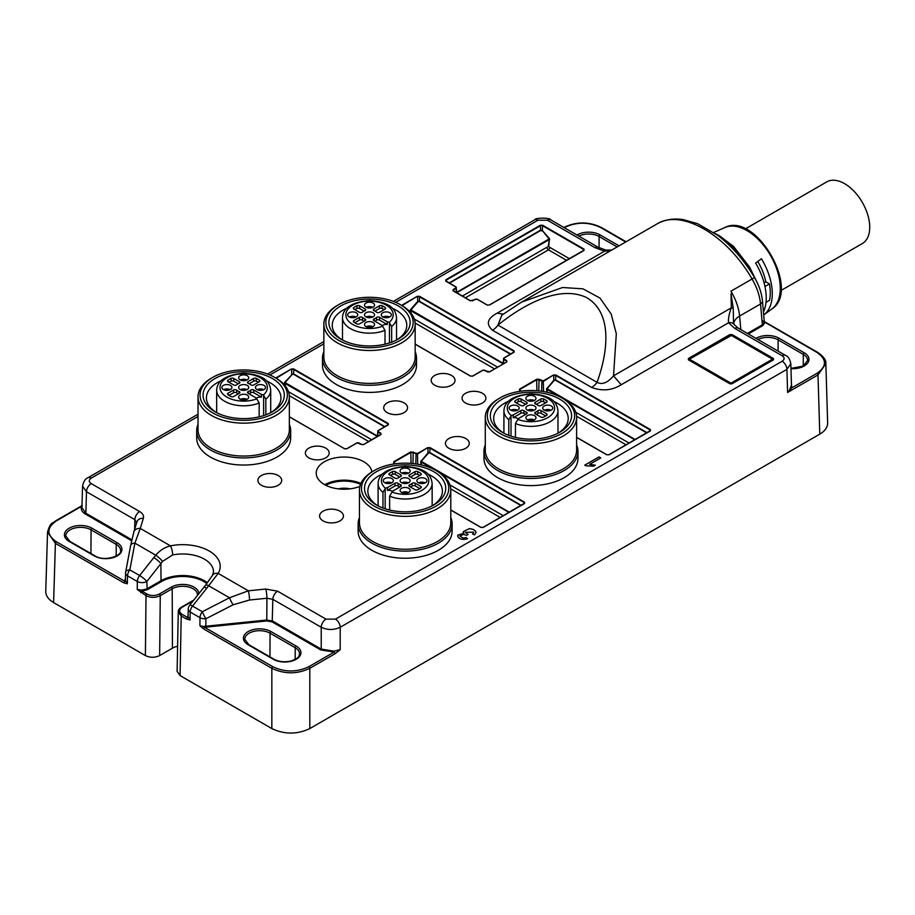 <?xml version="1.0" encoding="UTF-8"?>
<svg xmlns="http://www.w3.org/2000/svg" width="915" height="915" viewBox="0 0 915 915"><rect width="100%" height="100%" fill="white"/><g stroke="black" fill="none" stroke-linecap="round" stroke-linejoin="round"><path stroke-width="1.37" d="M367.224 317.413A3.866 2.23 180 0 1 371.799 317.413M366.206 317.013A5.033 2.905 180 0 1 372.817 317.013M365.954 312.758A5.033 2.905 0 0 0 364.479 314.817A5.033 2.905 0 0 0 369.511 317.722A5.033 2.905 0 0 0 374.544 314.817A5.033 2.905 0 0 0 371.433 312.129A5.033 2.905 0 0 0 365.954 312.758M353.922 320.536A2.013 1.167 0 0 0 353.327 321.348A2.013 1.167 0 0 0 353.773 322.08A20.141 11.632 0 0 0 356.942 323.91A2.013 1.167 0 0 0 359.618 323.819L365.142 320.639A2.013 1.167 0 0 0 365.726 319.815A2.013 1.167 0 0 0 364.833 318.843A8.395 4.85 180 0 1 362.534 317.516A2.013 1.167 0 0 0 359.446 317.345L353.922 320.536L353.922 322.183M353.773 307.566A2.013 1.167 0 0 0 353.327 308.286A2.013 1.167 0 0 0 353.922 309.11L359.446 312.301A2.013 1.167 0 0 0 362.534 312.118A8.395 4.85 0 0 1 364.833 310.791A2.013 1.167 0 0 0 365.726 309.83A2.013 1.167 0 0 0 365.142 309.007L359.618 305.816A2.013 1.167 0 0 0 356.942 305.736A20.141 11.632 180 0 0 353.773 307.566L353.773 309.007M382.081 305.736A2.013 1.167 0 0 0 379.405 305.816L373.88 309.007A2.013 1.167 0 0 0 373.297 309.83A2.013 1.167 0 0 0 374.189 310.791A8.395 4.85 0 0 1 376.477 312.118A2.013 1.167 0 0 0 379.576 312.301L385.101 309.11A2.013 1.167 0 0 0 385.695 308.286A2.013 1.167 0 0 0 385.249 307.566A20.141 11.632 180 0 0 382.081 305.736L382.081 308.469A2.013 1.167 0 0 0 379.405 308.549L374.944 311.123M365.954 303.071A5.033 2.905 0 0 0 364.479 305.13A5.033 2.905 0 0 0 369.511 308.035A5.033 2.905 0 0 0 374.544 305.13A5.033 2.905 0 0 0 371.433 302.442A5.033 2.905 0 0 0 365.954 303.071M382.733 312.758A5.033 2.905 0 0 0 381.258 314.817A5.033 2.905 0 0 0 386.302 317.722A5.033 2.905 0 0 0 391.334 314.817A5.033 2.905 0 0 0 388.223 312.129A5.033 2.905 0 0 0 382.733 312.758M365.954 322.457A5.033 2.905 0 0 0 364.479 324.516A5.033 2.905 0 0 0 369.511 327.421A5.033 2.905 0 0 0 374.544 324.516A5.033 2.905 0 0 0 371.433 321.828A5.033 2.905 0 0 0 365.954 322.457M349.164 312.758A5.033 2.905 0 0 0 347.689 314.817A5.033 2.905 0 0 0 352.721 317.722A5.033 2.905 0 0 0 357.754 314.817A5.033 2.905 0 0 0 354.654 312.129A5.033 2.905 0 0 0 349.164 312.758M385.009 344.177L385.009 330.349L382.596 326.209A4.701 2.711 180 0 1 381.566 325.077L373.88 320.639A2.013 1.167 0 0 1 373.297 319.815A2.013 1.167 0 0 1 374.189 318.843L374.189 320.81M391.654 342.164L391.654 326.506L389.23 322.377A4.701 2.711 180 0 0 387.262 321.783L379.576 317.345A2.013 1.167 0 0 0 376.477 317.516A8.395 4.85 180 0 1 374.189 318.843M379.576 317.345L379.576 320.078A2.013 1.167 0 0 0 376.477 320.25L376.477 317.516M374.944 321.245A8.395 4.85 0 0 0 376.477 320.25M349.416 317.013A5.033 2.905 180 0 1 356.026 317.013M350.434 317.413A3.866 2.23 180 0 1 355.009 317.413M366.206 326.701A5.033 2.905 180 0 1 372.817 326.701M367.224 327.101A3.866 2.23 180 0 1 371.799 327.101M382.996 317.013A5.033 2.905 180 0 1 389.607 317.013M384.014 317.413A3.866 2.23 180 0 1 388.589 317.413M366.206 307.326A5.033 2.905 180 0 1 372.817 307.326M367.224 307.715A3.866 2.23 180 0 1 371.799 307.715M384.231 309.613A20.141 11.632 0 0 0 382.081 308.469M364.079 311.123L359.618 308.549A2.013 1.167 0 0 0 356.942 308.469A20.141 11.632 0 0 0 354.791 309.613M362.534 317.516L362.534 320.25A8.395 4.85 0 0 0 364.079 321.245M362.534 320.25A2.013 1.167 0 0 0 359.446 320.078L359.446 317.345M354.791 322.766L359.446 320.078M379.576 320.078L387.262 324.516A4.701 2.711 0 0 0 382.07 325.786M387.262 321.783L387.262 324.516M392.192 308.161A37.263 21.514 180 0 1 406.775 325.237A37.263 21.514 180 0 1 396.996 339.762M342.027 339.762A37.263 21.514 180 0 1 332.237 325.237A37.263 21.514 180 0 1 346.831 308.161M369.511 299.045A40.626 23.458 180 0 1 407.038 313.525A40.626 23.458 180 0 1 398.242 339.076A40.626 23.458 180 0 1 340.78 339.076A40.626 23.458 180 0 1 331.973 313.525A40.626 23.458 180 0 1 369.511 299.045M369.511 297.295A43.645 25.197 180 0 1 400.37 304.672A43.645 25.197 180 0 1 400.37 340.311A43.645 25.197 180 0 1 338.642 340.311A43.645 25.197 180 0 1 338.642 304.672A43.645 25.197 180 0 1 369.511 297.295M400.37 304.672L401.799 305.496A45.659 26.363 180 0 1 415.17 324.139A45.659 26.363 180 0 1 369.511 350.502A45.659 26.363 180 0 1 323.853 324.139A45.659 26.363 180 0 1 337.223 305.496L338.642 304.672M415.17 324.139L415.17 357.033A45.659 26.363 180 0 1 369.511 383.396A45.659 26.363 180 0 1 323.853 357.033L323.853 324.139M415.17 351.692A47.008 27.141 180 0 1 416.519 358.131A47.008 27.141 180 0 1 369.511 385.272A47.008 27.141 180 0 1 322.503 358.131A47.008 27.141 180 0 1 323.853 351.692M416.519 358.131L416.519 365.257A47.008 27.141 180 0 1 387.503 390.339A47.008 27.141 180 0 1 336.274 384.449A47.008 27.141 180 0 1 322.503 365.257L322.503 358.131M585.852 465.827L584.719 465.163L599.016 456.905L600.789 457.935L589.637 464.363L595.288 465.186L593.595 466.158L585.852 465.827M476.052 532.427L474.588 534.875L472.586 533.983L473.684 532.153L465.438 532.336L468.114 534.577L466.387 535.355L463.505 534.337L459.868 536.156L463.287 538.123L466.101 537.528L467.554 538.729C463.287 540.067 460.051 539.427 457.866 536.819L457.717 535.149L463.894 533.273L463.082 531.752L469.246 528.653C473.089 528.95 475.365 530.185 476.052 532.37L476.052 532.427C475.365 530.243 473.089 529.007 469.246 528.71L463.082 531.787M387.194 412.619A11.918 6.885 -0 0 0 404.053 412.619A11.918 6.885 -0 0 0 404.053 402.886A11.918 6.885 -0 0 0 397.51 400.953A11.918 6.885 -0 0 0 393.736 400.953A11.918 6.885 -0 0 0 384.289 405.631A11.918 6.885 -0 0 0 387.194 412.619M434.682 385.204A11.918 6.885 -0 0 0 451.541 385.204A11.918 6.885 -0 0 0 451.541 375.47A11.918 6.885 -0 0 0 444.987 373.549A11.918 6.885 -0 0 0 441.224 373.549A11.918 6.885 -0 0 0 431.766 378.215A11.918 6.885 -0 0 0 434.682 385.204M465.541 403.023A11.918 6.885 -0 0 0 482.399 403.023A11.918 6.885 -0 0 0 482.399 393.29A11.918 6.885 -0 0 0 475.857 391.368A11.918 6.885 -0 0 0 472.083 391.368A11.918 6.885 -0 0 0 462.635 396.035A11.918 6.885 -0 0 0 465.541 403.023M448.922 448.259A11.918 6.885 -0 0 0 465.781 448.259A11.918 6.885 -0 0 0 465.781 438.525A11.918 6.885 -0 0 0 459.238 436.592A11.918 6.885 -0 0 0 455.464 436.592A11.918 6.885 -0 0 0 446.017 441.27A11.918 6.885 -0 0 0 448.922 448.259M308.847 457.855A11.918 6.885 -0 0 0 327.89 456.116A11.918 6.885 -0 0 0 319.163 446.188A11.918 6.885 -0 0 0 315.401 446.188A11.918 6.885 -0 0 0 305.942 450.866A11.918 6.885 -0 0 0 308.847 457.855M261.37 485.259A11.918 6.885 -0 0 0 280.413 483.532A11.918 6.885 -0 0 0 271.686 473.604A11.918 6.885 -0 0 0 267.912 473.604A11.918 6.885 -0 0 0 258.465 478.282A11.918 6.885 -0 0 0 261.37 485.259M323.098 520.898A11.918 6.885 -0 0 0 342.141 519.16A11.918 6.885 -0 0 0 333.403 509.243A11.918 6.885 -0 0 0 329.64 509.243A11.918 6.885 -0 0 0 320.181 513.91A11.918 6.885 -0 0 0 323.098 520.898M450.786 517.547A47.008 27.141 180 0 1 452.124 523.986L452.124 531.112A47.008 27.141 180 0 1 423.107 556.183A47.008 27.141 180 0 1 371.879 550.304A47.008 27.141 180 0 1 358.12 531.112L358.12 523.986A47.008 27.141 180 0 1 359.458 517.547M289.346 424.343A47.008 27.141 180 0 1 290.684 430.782L290.684 437.908A47.008 27.141 180 0 1 261.667 462.979A47.008 27.141 180 0 1 210.45 457.1A47.008 27.141 180 0 1 196.679 437.908L196.679 430.782A47.008 27.141 180 0 1 198.017 424.343M576.61 444.896A47.008 27.141 180 0 1 577.948 451.335L577.948 458.472A47.008 27.141 180 0 1 548.943 483.543A47.008 27.141 180 0 1 497.714 477.653A47.008 27.141 180 0 1 483.944 458.472L483.944 451.335A47.008 27.141 180 0 1 485.282 444.896M359.892 486.391A27.862 16.093 180 0 1 324.402 484.515A27.862 16.093 180 0 1 316.235 473.192A27.862 16.093 180 0 1 342.988 457.054A27.862 16.093 180 0 1 371.89 471.911M338.298 488.873A14.777 8.532 180 0 1 349.919 488.873M521.584 302.099L562.531 287.504L582.981 288.843L600.011 298.096L611.209 314.108L616.31 333.769L613.53 375.825L621.194 384.757C612.078 390.465 602.207 391.357 591.616 387.457A13.428 7.755 120 0 0 597.06 382.333L497.954 325.111A13.428 7.755 -60 0 1 492.499 330.235C485.751 324.116 487.306 318.42 497.177 313.159L503.25 314.108M610.717 250.641L604.529 251.179L594.796 247.576L547.433 220.229L537.928 220.229L395.715 302.339M734.162 324.573A6.714 5.135 147.3 0 0 728.546 322.778C728.123 318.935 729.049 313.948 731.325 307.817L613.53 375.825C607.64 382.825 602.162 384.998 597.06 382.333C607.823 352.412 613.061 313.353 586.767 297.661C559.706 284.611 523.563 304.455 497.954 325.111L501.843 315.149L521.344 302.247L656.89 223.992C664.656 219.623 673.394 218.159 683.093 219.589L697.459 223.615L717.589 235.258C731.874 246.112 744.181 260.203 754.486 277.519C759.05 285.32 761.715 293.189 762.492 301.126L764.3 321.771M782.153 355.752A6.714 3.877 120 0 1 785.516 355.409C788.101 356.358 789.874 359.126 790.835 363.701L786.9 369.363A6.714 3.877 -120 0 0 782.153 361.231C784.761 359.401 784.761 357.571 782.153 355.752L734.791 328.405L728.546 322.778L621.194 384.757M785.516 355.42L738.153 328.073A6.714 3.877 120 0 0 734.791 328.405M731.428 293.864A6.714 2.07 179.7 0 0 731.039 293.795L733.235 308.252L733.487 322.309M747.418 333.426L762.367 324.802L760.537 303.963C759.759 295.728 756.934 287.401 752.061 279.006L730.936 291.199C735.877 299.56 738.771 307.84 739.617 316.041A20.141 10.774 -5 0 0 733.739 323.533M186.454 619.009L188.067 616.824L190.023 619.97L186.454 619.009L181.216 615.989L178.276 611.815L177.11 671.37L180.061 675.579L271.835 728.569C284.496 734.562 297.158 734.562 309.819 728.569L819.783 434.145C825.021 431.011 827.652 427.271 827.64 422.913M45.75 591.353C45.75 595.699 48.369 599.451 53.608 602.585L145.394 655.575C150.14 657.816 154.887 657.816 159.645 655.575L172.455 648.175A14.434 8.338 180 0 1 177.602 646.264M733.235 308.252A6.714 1.327 -178.9 0 0 731.325 307.817L731.039 293.795M754.486 277.531L752.061 279.006C726.819 234.778 681.263 208.471 656.833 224.026L635.708 236.219M611.849 249.989L605.936 250.092A6.714 1.91 102.1 0 0 604.529 251.179L497.177 313.159M605.936 250.092L598.147 247.244A6.714 3.877 120 0 0 594.796 247.576M198.017 416.474L91.237 478.122A6.714 3.877 60 0 0 87.886 477.79C85.427 478.579 83.654 481.336 82.556 486.082L86.49 491.732L85.838 513.224L81.915 507.608L82.556 486.162M91.237 478.122C88.641 479.952 88.641 481.782 91.237 483.612L139.618 511.531C142.786 513.464 144.021 515.74 143.346 518.359L140.269 528.424L170.453 545.843C164.769 547.296 159.873 550.407 155.733 555.188L139.64 575.535L129.85 569.885L134.882 543.144L140.269 528.424A6.714 5.399 -163 0 0 133.853 531.947L136.918 521.882M127.345 583.793L125.401 580.648L123.777 582.821L127.345 583.793L127.528 575.844L137.319 581.494A6.714 3.774 0.4 0 0 146.812 581.54L147.235 589.775L161.509 581.54A29.932 17.282 180 0 1 203.828 581.54A29.932 17.282 180 0 1 206.779 583.518M125.664 572.435A6.714 3.843 1.3 0 0 125.561 573.042L125.389 580.453M125.561 573.122A6.714 3.843 1.3 0 0 127.528 575.844A6.714 3.877 120 0 1 129.85 569.885A6.714 3.134 -169.3 0 0 125.675 571.955A6.714 6.714 0 0 0 125.561 573.339M153.731 557.601A6.714 1.373 38.2 0 1 160.903 563.617L162.55 561.387A6.714 1.121 41.1 0 0 155.733 555.188L134.882 543.144A6.714 3.134 -169.3 0 0 130.708 545.214L133.853 531.947M162.55 561.387L172.638 554.947A6.714 1.784 78.8 0 0 170.453 545.843A37.549 21.674 180 0 1 209.215 551.013A37.549 21.674 180 0 1 218.17 573.396L248.342 590.815L229.493 597.769L208.643 585.726L218.17 573.396A6.714 5.181 -149.2 0 0 212.44 575.375M204.411 627.21L203.462 628.834L199.928 625.688L205.967 627.141L266.894 620.942L272.213 621.914L320.742 649.925L334.192 652.063L334.021 651.148L340.208 649.661L335.142 653.687L334.192 652.063L308.87 666.68C296.837 672.388 284.817 672.388 272.784 666.68L204.411 627.21M320.742 649.925L321.222 649.112L334.021 651.148M308.87 666.68A1.338 0.778 60 0 1 309.819 668.305C297.158 674.286 284.496 674.286 271.835 668.305L203.462 628.834M178.276 611.815L178.276 611.792C178.265 609.939 179.34 608.395 181.502 607.171A1.338 0.778 60 0 1 182.165 607.24L193.111 600.926M140.796 592.645L141.768 590.095L137.25 589.512L146.023 595.665C150.781 597.918 155.527 597.918 160.262 595.676L159.645 655.575M203.942 587.338A6.714 1.338 -141.4 0 1 206.756 588.219L192.527 606.062A6.714 3.877 120 0 0 190.194 612.032L199.985 617.682A6.714 3.774 0.4 0 0 205.898 618.757L233.085 604.804A6.714 0.812 62.8 0 1 229.493 597.769L202.306 611.723L192.527 606.062A6.714 1.338 -141.4 0 0 189.702 605.192A6.714 6.714 0 0 0 188.238 609.23A6.714 3.843 1.3 0 0 190.194 612.032L190.023 619.97M272.213 621.914L272.842 599.325L321.222 627.255C327.547 630.206 333.872 630.206 340.208 627.255L340.208 649.661M782.153 361.231L335.462 619.123L325.969 619.123L277.588 591.193L265.762 589.043L248.342 590.815A6.714 0.949 84.2 0 1 249.509 600.023L266.928 598.25L266.78 620.027L205.841 626.226L205.898 618.757A6.714 0.812 62.8 0 1 202.306 611.723A6.714 3.877 120 0 0 199.985 617.682L199.928 625.688M206.756 588.219L208.643 585.726A6.714 1.578 -144.4 0 0 205.612 585.131L212.406 575.443L213.504 571.886A30.836 17.797 180 0 0 172.638 554.947M80.726 506.807L82.327 505.835M131.611 540.731L85.37 514.036C81.778 511.828 80.543 509.232 81.675 506.269L56.353 520.887A1.338 0.778 -120 0 0 55.678 520.829C52.693 523.849 50.645 521.23 47.546 532.107L55.403 543.35L123.777 582.821M762.492 320.948L763.396 321.096M763.465 321.165L764.986 322.4L762.836 325.568L762.367 324.802L764.311 321.863M791.429 383.316L791.727 387.914L817.038 373.286C826.931 366.343 826.931 359.401 817.038 352.458A1.338 0.778 -60 0 1 817.713 352.389C823.603 356.495 826.314 360.258 825.856 363.678L817.987 374.921L787.598 392.466L789.405 390.453L791.464 385.204L790.835 363.667M791.075 387.274L791.727 387.914L789.405 390.453M817.038 352.458L764.322 321.908M773.438 359.858L732.126 383.705L729.747 383.705L688.446 359.858L688.446 358.497L729.758 334.638L732.137 334.638L773.438 358.486L773.438 359.858L732.126 383.705L773.198 359.995L773.198 358.897L773.186 359.892M773.587 359.446L773.198 359.995L773.198 358.897L731.897 335.05L729.758 334.638M284.668 385.169L284.634 382.333L292.022 374.601L284.977 382.653L285.251 385.867M388.017 424.915L388.029 423.931L293.543 369.374L291.645 369.374L291.679 374.281L293.578 373.88L292.022 374.601M521.264 505.343L429.844 452.559L427.957 452.959L429.718 452.879L520.921 505.538M394.96 463.836L393.725 463.127L393.725 461.755L410.824 451.896L417.469 453.531L427.682 447.641L430.05 447.641L524.535 502.186L524.295 503.696L524.295 502.598L429.81 448.053L427.911 448.053L427.957 452.959L420.648 461.732L508.992 512.423M647.088 432.692L555.679 379.919L553.781 380.32L555.542 380.24L646.745 432.898M519.812 390.511L519.8 389.516L520.795 391.197L519.56 390.488L519.56 389.115L536.648 379.245L539.026 379.245L543.293 380.892L553.506 374.99L555.874 374.99L650.359 429.547L650.13 431.045L650.13 429.959L555.645 375.402L553.747 375.402L553.781 380.32L546.484 389.092L634.816 439.772M410.503 312.518L410.469 309.682L417.503 301.641L419.402 301.241L510.822 354.013M401.559 305.358L417.229 296.323L419.608 296.323L514.093 350.868L513.853 352.378L513.853 351.28L419.367 296.735L417.469 296.723L417.846 301.961L410.812 310.013L411.075 313.227M548.703 246.535L546.69 247.37L548.108 250.058L550.235 247.61L548.703 246.535L549.446 238.632L542.401 230.58L549.103 238.952L456.734 292.285M583.747 250.504L583.747 249.52L583.747 250.619L583.747 249.52L542.446 225.673L542.401 230.58L540.502 230.18L449.093 282.952M290.684 430.782A47.008 27.141 180 0 1 243.687 457.923A47.008 27.141 180 0 1 196.679 430.782M274.546 377.323L275.975 378.147A45.659 26.363 180 0 1 289.346 396.79L289.346 429.684A45.659 26.363 180 0 1 243.687 456.047A45.659 26.363 180 0 1 198.017 429.684L198.017 396.79A45.659 26.363 180 0 1 211.399 378.147L212.818 377.323A43.645 25.197 180 0 1 243.687 369.946A43.645 25.197 180 0 1 274.546 377.323A43.645 25.197 180 0 1 274.546 412.962A43.645 25.197 180 0 1 212.818 412.962A43.645 25.197 180 0 1 212.818 377.323M289.346 396.79A45.659 26.363 180 0 1 243.687 423.153A45.659 26.363 180 0 1 198.017 396.79M243.687 371.684A40.626 23.458 180 0 1 281.214 386.164A40.626 23.458 180 0 1 272.407 411.727A40.626 23.458 180 0 1 214.956 411.727A40.626 23.458 180 0 1 206.15 386.164A40.626 23.458 180 0 1 243.687 371.684M266.356 380.812A37.263 21.514 180 0 1 280.951 397.888A37.263 21.514 180 0 1 271.172 412.413M216.192 412.413A37.263 21.514 180 0 1 206.413 397.888A37.263 21.514 180 0 1 221.007 380.812M261.438 394.422L253.752 389.984L253.752 392.718L261.438 397.156L261.438 394.422A4.701 2.711 180 0 1 263.406 395.017L265.83 399.157A27.027 15.601 0 0 0 270.714 390.202C269.696 382.264 265.487 374.956 243.733 373.183C226.199 374.784 217.175 380.468 216.661 390.202A27.027 15.601 0 0 0 231.198 404.053A27.027 15.601 0 0 0 259.174 402.989L256.772 398.849A4.701 2.711 180 0 1 255.743 397.716L248.056 393.278A2.013 1.167 0 0 1 247.462 392.455A2.013 1.167 0 0 1 248.354 391.494L248.354 393.45M261.438 397.156A4.701 2.711 0 0 0 256.234 398.425M253.752 389.984A2.013 1.167 0 0 0 250.653 390.167A8.395 4.85 180 0 1 248.354 391.494M249.12 393.896A8.395 4.85 0 0 0 250.653 392.901L250.653 390.167M253.752 392.718A2.013 1.167 0 0 0 250.653 392.901M228.098 393.175A2.013 1.167 0 0 0 227.503 393.999A2.013 1.167 0 0 0 227.938 394.72A20.141 11.632 0 0 0 231.106 396.55A2.013 1.167 0 0 0 233.794 396.469L239.307 393.278A2.013 1.167 0 0 0 239.902 392.455A2.013 1.167 0 0 0 239.009 391.494A8.395 4.85 180 0 1 236.711 390.167A2.013 1.167 0 0 0 233.611 389.984L228.098 393.175L228.098 394.834M227.938 380.205A2.013 1.167 0 0 0 227.503 380.937A2.013 1.167 0 0 0 228.098 381.749L233.611 384.941A2.013 1.167 0 0 0 236.711 384.769A8.395 4.85 0 0 1 239.009 383.442A2.013 1.167 0 0 0 239.902 382.47A2.013 1.167 0 0 0 239.307 381.658L233.794 378.467A2.013 1.167 0 0 0 231.106 378.375A20.141 11.632 180 0 0 227.938 380.205L227.938 381.658M256.257 378.375A2.013 1.167 0 0 0 253.569 378.467L248.056 381.658A2.013 1.167 0 0 0 247.462 382.47A2.013 1.167 0 0 0 248.354 383.442A8.395 4.85 0 0 1 250.653 384.769A2.013 1.167 0 0 0 253.752 384.941L259.277 381.749A2.013 1.167 0 0 0 259.86 380.937A2.013 1.167 0 0 0 259.425 380.205A20.141 11.632 180 0 0 256.257 378.375L256.257 381.109A2.013 1.167 0 0 0 253.569 381.2L249.12 383.774M240.119 375.722A5.033 2.905 0 0 0 238.643 377.769A5.033 2.905 0 0 0 243.687 380.686A5.033 2.905 0 0 0 248.72 377.769A5.033 2.905 0 0 0 245.609 375.093A5.033 2.905 0 0 0 240.119 375.722M240.119 385.409A5.033 2.905 0 0 0 238.643 387.468A5.033 2.905 0 0 0 243.687 390.373A5.033 2.905 0 0 0 248.72 387.468A5.033 2.905 0 0 0 245.609 384.78A5.033 2.905 0 0 0 240.119 385.409M256.909 385.409A5.033 2.905 0 0 0 255.434 387.468A5.033 2.905 0 0 0 260.466 390.373A5.033 2.905 0 0 0 265.51 387.468A5.033 2.905 0 0 0 262.399 384.78A5.033 2.905 0 0 0 256.909 385.409M240.119 395.097A5.033 2.905 0 0 0 238.643 397.156A5.033 2.905 0 0 0 243.687 400.061A5.033 2.905 0 0 0 248.72 397.156A5.033 2.905 0 0 0 245.609 394.468A5.033 2.905 0 0 0 240.119 395.097M223.329 385.409A5.033 2.905 0 0 0 221.865 387.468A5.033 2.905 0 0 0 226.897 390.373A5.033 2.905 0 0 0 231.93 387.468A5.033 2.905 0 0 0 228.819 384.78A5.033 2.905 0 0 0 223.329 385.409M223.592 389.664A5.033 2.905 180 0 1 230.203 389.664M224.61 390.053A3.866 2.23 180 0 1 229.185 390.053M240.37 399.352A5.033 2.905 180 0 1 246.993 399.352M241.4 399.752A3.866 2.23 180 0 1 245.975 399.752M257.161 389.664A5.033 2.905 180 0 1 263.772 389.664M258.179 390.053A3.866 2.23 180 0 1 262.754 390.053M240.37 389.664A5.033 2.905 180 0 1 246.993 389.664M241.4 390.053A3.866 2.23 180 0 1 245.975 390.053M240.37 379.965A5.033 2.905 180 0 1 246.993 379.965M241.4 380.365A3.866 2.23 180 0 1 245.975 380.365M258.407 382.253A20.141 11.632 0 0 0 256.257 381.109M238.255 383.774L233.794 381.2A2.013 1.167 0 0 0 231.106 381.109A20.141 11.632 0 0 0 228.967 382.253M236.711 390.167L236.711 392.901A8.395 4.85 0 0 0 238.255 393.896M236.711 392.901A2.013 1.167 0 0 0 233.611 392.718L233.611 389.984M228.967 395.406L233.611 392.718M259.174 416.828L259.174 402.989M265.83 414.804L265.83 399.157M452.124 523.986A47.008 27.141 180 0 1 405.116 551.127A47.008 27.141 180 0 1 358.12 523.986M435.986 470.527L437.404 471.351A45.659 26.363 180 0 1 450.786 489.994L450.786 522.888A45.659 26.363 180 0 1 405.116 549.252A45.659 26.363 180 0 1 359.458 522.888L359.458 489.994A45.659 26.363 180 0 1 372.828 471.351L374.258 470.527A43.645 25.197 180 0 1 435.986 470.527A43.645 25.197 180 0 1 448.773 488.347A43.645 25.197 180 0 1 388.418 511.634A43.645 25.197 180 0 1 374.258 470.527M450.786 489.994A45.659 26.363 180 0 1 405.116 516.357A45.659 26.363 180 0 1 359.458 489.994M445.742 488.347A40.626 23.458 180 0 1 433.847 504.931A40.626 23.458 180 0 1 376.397 504.931A40.626 23.458 180 0 1 389.573 466.673A40.626 23.458 180 0 1 445.742 488.347M427.797 474.016A37.263 21.514 180 0 1 442.391 491.092A37.263 21.514 180 0 1 432.612 505.618M377.632 505.618A37.263 21.514 180 0 1 367.853 491.092A37.263 21.514 180 0 1 382.447 474.016M400.45 486.666L400.45 484.698A2.013 1.167 0 0 1 401.342 485.659A2.013 1.167 0 0 1 400.747 486.483L393.061 490.92A4.701 2.711 180 0 1 392.032 492.053L389.63 496.193A27.027 15.601 0 0 0 417.606 497.257A27.027 15.601 0 0 0 432.154 483.417C431.137 475.468 426.928 468.16 405.173 466.387C387.64 468 378.616 473.673 378.089 483.417A27.027 15.601 0 0 0 382.973 492.362L385.398 488.233A4.701 2.711 180 0 1 387.365 487.638L387.365 490.36L395.051 485.922L395.051 483.2L387.365 487.638M392.569 491.63A4.701 2.711 0 0 0 387.365 490.36M400.45 484.698A8.395 4.85 180 0 1 398.151 483.372L398.151 486.105A2.013 1.167 0 0 0 395.051 485.922M398.151 483.372A2.013 1.167 0 0 0 395.051 483.2M398.151 486.105A8.395 4.85 0 0 0 399.683 487.1M395.234 471.671A2.013 1.167 0 0 0 392.546 471.58A20.141 11.632 0 0 0 389.378 473.41A2.013 1.167 0 0 0 388.944 474.142A2.013 1.167 0 0 0 389.527 474.965L395.051 478.145A2.013 1.167 0 0 0 398.151 477.973A8.395 4.85 180 0 1 400.45 476.646A2.013 1.167 0 0 0 401.342 475.686A2.013 1.167 0 0 0 400.747 474.862L395.234 471.671L395.234 474.405L399.683 476.978M417.697 471.58A2.013 1.167 0 0 0 415.01 471.671L409.497 474.862A2.013 1.167 0 0 0 408.902 475.686A2.013 1.167 0 0 0 409.794 476.646A8.395 4.85 0 0 1 412.093 477.973A2.013 1.167 0 0 0 415.193 478.145L420.717 474.965A2.013 1.167 0 0 0 421.3 474.142A2.013 1.167 0 0 0 420.866 473.41A20.141 11.632 180 0 0 417.697 471.58L417.697 474.313A2.013 1.167 0 0 0 415.01 474.405L410.549 476.978M420.866 487.935A2.013 1.167 0 0 0 421.3 487.203A2.013 1.167 0 0 0 420.717 486.38L415.193 483.2A2.013 1.167 0 0 0 412.093 483.372A8.395 4.85 0 0 1 409.794 484.698A2.013 1.167 0 0 0 408.902 485.659A2.013 1.167 0 0 0 409.497 486.483L415.01 489.674A2.013 1.167 0 0 0 417.697 489.754A20.141 11.632 180 0 0 420.866 487.935M425.475 478.614A5.033 2.905 0 0 0 419.985 477.985A5.033 2.905 0 0 0 416.874 480.672A5.033 2.905 0 0 0 421.906 483.578A5.033 2.905 0 0 0 426.95 480.672A5.033 2.905 0 0 0 425.475 478.614M408.685 478.614A5.033 2.905 0 0 0 403.195 477.985A5.033 2.905 0 0 0 400.084 480.672A5.033 2.905 0 0 0 405.116 483.578A5.033 2.905 0 0 0 410.16 480.672A5.033 2.905 0 0 0 408.685 478.614M408.685 488.313A5.033 2.905 0 0 0 403.195 487.672A5.033 2.905 0 0 0 400.084 490.36A5.033 2.905 0 0 0 405.116 493.276A5.033 2.905 0 0 0 410.16 490.36A5.033 2.905 0 0 0 408.685 488.313M391.894 478.614A5.033 2.905 0 0 0 386.404 477.985A5.033 2.905 0 0 0 383.293 480.672A5.033 2.905 0 0 0 388.337 483.578A5.033 2.905 0 0 0 393.37 480.672A5.033 2.905 0 0 0 391.894 478.614M408.685 468.926A5.033 2.905 0 0 0 403.195 468.297A5.033 2.905 0 0 0 400.084 470.985A5.033 2.905 0 0 0 405.116 473.89A5.033 2.905 0 0 0 410.16 470.985A5.033 2.905 0 0 0 408.685 468.926M401.811 473.169A5.033 2.905 180 0 1 408.433 473.169M402.829 473.57A3.866 2.23 180 0 1 407.404 473.57M385.032 482.868A5.033 2.905 180 0 1 391.643 482.868M386.05 483.257A3.866 2.23 180 0 1 390.625 483.257M401.811 492.556A5.033 2.905 180 0 1 408.433 492.556M402.829 492.956A3.866 2.23 180 0 1 407.404 492.956M401.811 482.868A5.033 2.905 180 0 1 408.433 482.868M402.829 483.257A3.866 2.23 180 0 1 407.404 483.257M418.601 482.868A5.033 2.905 180 0 1 425.212 482.868M419.619 483.257A3.866 2.23 180 0 1 424.194 483.257M419.836 488.61L415.193 485.922A2.013 1.167 0 0 0 412.093 486.105A8.395 4.85 180 0 1 410.549 487.1M419.836 475.468A20.141 11.632 0 0 0 417.697 474.313M390.408 475.468A20.141 11.632 180 0 1 392.546 474.313L392.546 471.58M395.234 474.405A2.013 1.167 0 0 0 392.546 474.313M382.973 508.008L382.973 492.362M389.63 510.032L389.63 496.193M577.948 451.335A47.008 27.141 180 0 1 530.952 478.476A47.008 27.141 180 0 1 483.944 451.335M561.81 397.888L563.24 398.711A45.659 26.363 180 0 1 576.61 417.343L576.61 450.249A45.659 26.363 180 0 1 530.952 476.601A45.659 26.363 180 0 1 485.282 450.249L485.282 417.343A45.659 26.363 180 0 1 498.664 398.711L500.082 397.888A43.645 25.197 180 0 1 561.81 397.888A43.645 25.197 180 0 1 574.597 415.707A43.645 25.197 180 0 1 514.241 438.983A43.645 25.197 180 0 1 500.082 397.888M576.61 417.343A45.659 26.363 180 0 1 530.952 443.706A45.659 26.363 180 0 1 485.282 417.343M571.578 415.707A40.626 23.458 180 0 1 559.671 432.292A40.626 23.458 180 0 1 502.221 432.292A40.626 23.458 180 0 1 515.408 394.033A40.626 23.458 180 0 1 571.578 415.707M553.632 401.365A37.263 21.514 180 0 1 568.215 418.441A37.263 21.514 180 0 1 558.436 432.967M503.456 432.967A37.263 21.514 180 0 1 493.677 418.441A37.263 21.514 180 0 1 508.271 401.365M508.809 435.368L508.809 419.71L511.222 415.582A4.701 2.711 180 0 1 513.189 414.987L513.189 417.72L520.875 413.283L520.875 410.549L513.189 414.987M526.274 414.015L526.274 412.047A2.013 1.167 0 0 1 527.166 413.02A2.013 1.167 0 0 1 526.582 413.843L518.897 418.281A4.701 2.711 180 0 1 517.856 419.413L515.454 423.553A27.027 15.601 0 0 0 543.43 424.606A27.027 15.601 0 0 0 557.978 410.766C556.961 402.829 552.763 395.509 530.997 393.747C513.475 395.349 504.44 401.022 503.925 410.766A27.027 15.601 0 0 0 508.809 419.71M518.393 418.99A4.701 2.711 0 0 0 513.189 417.72M526.274 412.047A8.395 4.85 180 0 1 523.975 410.721L523.975 413.454A2.013 1.167 0 0 0 520.875 413.283M523.975 410.721A2.013 1.167 0 0 0 520.875 410.549M523.975 413.454A8.395 4.85 0 0 0 525.519 414.449M521.058 399.02A2.013 1.167 0 0 0 518.37 398.94A20.141 11.632 0 0 0 515.214 400.77A2.013 1.167 0 0 0 514.768 401.491A2.013 1.167 0 0 0 515.362 402.314L520.875 405.505A2.013 1.167 0 0 0 523.975 405.322A8.395 4.85 180 0 1 526.274 403.995A2.013 1.167 0 0 0 527.166 403.035A2.013 1.167 0 0 0 526.582 402.211L521.058 399.02L521.058 401.754L525.519 404.327M543.521 398.94A2.013 1.167 0 0 0 540.845 399.02L535.321 402.211A2.013 1.167 0 0 0 534.726 403.035A2.013 1.167 0 0 0 535.618 403.995A8.395 4.85 0 0 1 537.917 405.322A2.013 1.167 0 0 0 541.017 405.505L546.541 402.314A2.013 1.167 0 0 0 547.124 401.491A2.013 1.167 0 0 0 546.69 400.77A20.141 11.632 180 0 0 543.521 398.94L543.521 401.674A2.013 1.167 0 0 0 540.845 401.754L536.384 404.327M546.69 415.284A2.013 1.167 0 0 0 547.124 414.564A2.013 1.167 0 0 0 546.541 413.74L541.017 410.549A2.013 1.167 0 0 0 537.917 410.721A8.395 4.85 0 0 1 535.618 412.047A2.013 1.167 0 0 0 534.726 413.02A2.013 1.167 0 0 0 535.321 413.843L540.845 417.023A2.013 1.167 0 0 0 543.521 417.114A20.141 11.632 180 0 0 546.69 415.284M551.299 405.974A5.033 2.905 0 0 0 545.809 405.345A5.033 2.905 0 0 0 542.698 408.021A5.033 2.905 0 0 0 547.742 410.938A5.033 2.905 0 0 0 552.774 408.021A5.033 2.905 0 0 0 551.299 405.974M534.509 405.974A5.033 2.905 0 0 0 529.019 405.345A5.033 2.905 0 0 0 525.908 408.021A5.033 2.905 0 0 0 530.952 410.938A5.033 2.905 0 0 0 535.984 408.021A5.033 2.905 0 0 0 534.509 405.974M534.509 415.662A5.033 2.905 0 0 0 529.019 415.033A5.033 2.905 0 0 0 525.908 417.72A5.033 2.905 0 0 0 530.952 420.625A5.033 2.905 0 0 0 535.984 417.72A5.033 2.905 0 0 0 534.509 415.662M517.718 405.974A5.033 2.905 0 0 0 512.24 405.345A5.033 2.905 0 0 0 509.129 408.021A5.033 2.905 0 0 0 514.161 410.938A5.033 2.905 0 0 0 519.194 408.021A5.033 2.905 0 0 0 517.718 405.974M534.509 396.275A5.033 2.905 0 0 0 529.019 395.646A5.033 2.905 0 0 0 525.908 398.334A5.033 2.905 0 0 0 530.952 401.239A5.033 2.905 0 0 0 535.984 398.334A5.033 2.905 0 0 0 534.509 396.275M527.646 400.53A5.033 2.905 180 0 1 534.257 400.53M528.664 400.919A3.866 2.23 180 0 1 533.239 400.919M510.856 410.217A5.033 2.905 180 0 1 517.467 410.217M511.874 410.618A3.866 2.23 180 0 1 516.449 410.618M527.646 419.916A5.033 2.905 180 0 1 534.257 419.916M528.664 420.305A3.866 2.23 180 0 1 533.239 420.305M527.646 410.217A5.033 2.905 180 0 1 534.257 410.217M528.664 410.618A3.866 2.23 180 0 1 533.239 410.618M544.425 410.217A5.033 2.905 180 0 1 551.047 410.217M545.454 410.618A3.866 2.23 180 0 1 550.029 410.618M545.672 415.97L541.017 413.283A2.013 1.167 0 0 0 537.917 413.454A8.395 4.85 180 0 1 536.384 414.449M545.672 402.817A20.141 11.632 0 0 0 543.521 401.674M516.232 402.817A20.141 11.632 180 0 1 518.37 401.674L518.37 398.94M521.058 401.754A2.013 1.167 0 0 0 518.37 401.674M515.454 437.381L515.454 423.553M763.705 314.932A48.186 27.827 -120 0 0 763.75 314.909A48.186 27.827 -120 0 0 761.44 258.739L755.641 263.062A49.01 28.296 -120 0 1 763.453 312.026M757.769 261.484A40.294 23.264 60 0 1 765.798 281.809L769.458 283.925A45.327 26.169 60 0 1 769.458 300.383L765.992 302.373M764.951 286.532L769.458 283.925M764.059 282.815L765.798 281.809M745.325 228.91L826.771 181.879A35.594 20.553 60 0 1 844.568 183.652A35.594 20.553 60 0 1 867.82 215.014A35.594 20.553 60 0 1 862.365 243.527L780.907 290.547M473.684 532.21L472.586 534.04M468.045 534.612L465.438 532.393M467.508 538.741L466.101 537.585L463.287 538.18L459.868 536.156M457.717 535.206L463.894 533.273M600.743 457.957L599.016 456.962L584.765 465.197M595.288 465.243L589.637 464.363M389.23 322.377A23.676 13.668 0 0 0 374.109 301.412A23.676 13.668 0 0 0 346.293 317.471A23.676 13.668 0 0 0 382.596 326.209M373.88 309.007L373.88 310.654M379.405 308.549L379.405 305.816M385.249 309.007L385.249 307.566M365.142 310.654L365.142 309.007M359.618 305.816L359.618 308.549M356.942 308.469L356.942 305.736M364.833 320.81L364.833 318.843M389.447 322.503L389.447 342.931M391.654 326.506A27.027 15.601 0 0 0 396.538 317.562C395.532 309.625 391.323 302.305 369.557 300.543C352.035 302.144 343.011 307.817 342.485 317.562A27.027 15.601 0 0 0 357.022 331.402A27.027 15.601 0 0 0 385.009 330.349M591.616 387.457L492.499 330.235M323.853 343.834L269.879 374.99M275.735 378.009L291.405 368.962L293.784 368.962L388.269 423.519L388.269 424.88L378.055 430.782L378.055 431.606L380.903 433.253L380.903 434.614L363.815 444.484L361.436 444.484L357.17 442.837L346.957 448.739L344.578 448.739L289.346 416.84M524.535 503.559L483.223 527.406L480.855 527.406L450.786 510.055M650.359 430.919L609.058 454.766L606.679 454.766L576.61 437.404M453.177 290.913L453.177 289.54L456.025 287.893L456.025 287.081L445.822 281.18L445.822 279.807L540.308 225.262L542.675 225.262L583.987 249.109L583.987 250.481L489.502 305.027L487.123 305.027L476.921 299.136L470.276 300.783L453.177 290.913L470.504 300.898M514.093 352.241L503.879 358.131L503.879 358.954L506.727 360.601L506.727 361.974L489.639 371.833L482.994 370.198L472.781 376.088L470.413 376.088L415.17 344.2M324.756 484.71A27.713 16.001 180 0 1 360.899 483.44M360.533 484.31A27.038 15.612 0 0 0 325.763 485.247M762.492 301.138A6.714 3.591 -5 0 1 760.537 303.963L739.617 316.041L740.807 329.606M803.233 366.08L803.29 354.414L778.127 339.877A14.812 8.555 0 0 0 757.917 339.476M790.972 368.39L803.176 366.114L807.625 360.487A14.812 8.555 0 0 0 803.29 354.414A1.338 0.778 -60 0 1 804.239 352.767A16.161 9.333 180 0 1 807.373 363.427A16.161 9.333 180 0 1 790.983 368.642M778.07 351.12L778.127 339.877A1.338 0.778 -60 0 1 779.077 338.241L804.239 352.767M755.996 338.378A16.161 9.333 180 0 1 779.077 338.241M762.836 325.568L748.333 333.952M578.909 236.127A14.812 8.555 180 0 1 599.119 236.528L617.133 246.936M599.062 247.736L599.119 236.528A1.338 0.778 120 0 1 600.068 234.892A16.161 9.333 0 0 0 576.988 235.029M619.032 245.838L600.068 234.892M116.171 556.057L116.228 544.391L91.054 529.854L90.951 553.541M69.151 541.417A16.161 9.333 180 0 1 69.151 528.218A16.161 9.333 180 0 1 92.003 528.218A1.338 0.778 120 0 0 91.054 529.854A14.812 8.555 0 0 0 74.881 528.012A14.812 8.555 0 0 0 65.766 535.938L69.826 541.348L94.988 555.874A1.338 0.778 -60 0 0 94.325 555.943L69.151 541.417A1.338 0.778 -60 0 1 69.826 541.348M94.988 555.874C103.933 561.913 122.381 556.023 120.563 550.464A14.812 8.555 0 0 0 116.228 544.391A1.338 0.778 -60 0 1 117.177 542.744A16.161 9.333 180 0 1 117.177 555.943A16.161 9.333 180 0 1 94.325 555.943M92.003 528.218L117.177 542.744M598.147 247.244L550.784 219.897A6.714 3.877 120 0 0 547.433 220.229M537.928 220.229A6.714 3.877 -120 0 0 534.577 219.897C535.023 217.45 551.15 217.724 550.784 219.897M91.237 483.612A6.714 3.877 120 0 0 86.49 491.732L134.871 519.663L136.735 523.083M85.37 514.036L85.838 513.224L131.829 539.77M134.642 529.339L134.871 519.663A6.714 3.877 120 0 1 139.618 511.531M56.353 520.887C46.459 527.841 46.459 534.783 56.353 541.726L124.726 581.197L125.401 580.099M124.829 580.304L125.447 578.314M143.346 518.359A6.714 5.399 -163 0 0 136.941 521.813M125.401 580.648L125.492 579.836M269.959 656.89L270.062 633.203L295.236 647.74L295.179 659.406M295.236 647.74A14.812 8.555 180 0 1 299.571 653.813C298.587 655.849 300.749 657.416 291.016 661.007C284.599 662.414 278.926 661.82 273.997 659.223A1.338 0.778 -60 0 0 273.333 659.292A16.161 9.333 0 0 0 296.185 659.292A16.161 9.333 0 0 0 296.185 646.093A1.338 0.778 120 0 0 295.236 647.74M244.774 639.288A14.812 8.555 180 0 1 253.89 631.361A14.812 8.555 180 0 1 270.062 633.203A1.338 0.778 -60 0 1 271.012 631.567A16.161 9.333 0 0 0 248.159 631.567A16.161 9.333 0 0 0 248.159 644.766A1.338 0.778 -60 0 1 248.834 644.698L244.774 639.288M248.159 644.766L273.333 659.292M296.185 646.093L271.012 631.567M272.784 666.68A1.338 0.778 120 0 0 271.835 668.305L271.835 728.569M205.967 627.141L205.841 626.226L204.445 626.283M266.894 620.942L266.78 620.027L272.693 621.102L321.222 649.112L321.222 627.255A6.714 3.877 120 0 1 325.969 619.123M335.142 653.687L309.819 668.305L309.819 728.569M188.09 615.418L187.403 617.385L182.165 614.365A1.338 0.778 -60 0 0 181.216 615.989L180.061 675.579M182.165 614.365C178.791 611.986 178.791 609.607 182.165 607.24M188.238 609.23L188.067 616.824M207.328 582.752A30.607 17.671 0 0 0 204.308 580.716A30.607 17.671 0 0 0 161.029 580.716L161.509 581.54M141.768 590.095L146.755 588.963L161.029 580.716L160.903 563.617L146.812 581.54A6.714 1.373 38.2 0 0 139.64 575.535A6.714 3.877 120 0 0 137.319 581.494L137.25 589.512M172.455 648.175L172.192 588.791L160.262 595.676A1.338 0.778 -120 0 0 159.313 594.041C155.207 595.997 151.089 595.997 146.972 594.041A1.338 0.778 -60 0 0 146.023 595.665L145.394 655.575M146.972 594.041L141.745 591.021L147.235 589.775M197.434 595.493L197.48 594.876A14.812 8.555 180 0 0 193.145 588.791A14.812 8.555 180 0 0 172.192 588.791A1.338 0.778 -120 0 0 171.242 587.156L159.313 594.041M198.83 593.755A16.161 9.333 0 0 0 194.094 587.156A16.161 9.333 0 0 0 171.242 587.156M233.085 604.804L249.509 600.023M265.762 589.043A6.714 0.949 84.2 0 1 266.928 598.25L272.842 599.325A6.714 3.877 120 0 1 277.588 591.193M335.462 619.123A6.714 3.877 60 0 1 340.208 627.255L786.9 369.363L787.598 392.466M53.608 602.585L55.403 543.35A1.338 0.778 120 0 1 56.353 541.726M564.246 227.663L564.521 227.503A1.338 0.778 -120 0 0 563.857 227.435L563.857 227.435C576.324 221.487 588.803 221.487 601.281 227.435L626.1 241.766M564.521 227.503C576.553 221.796 588.585 221.796 600.606 227.503A1.338 0.778 -60 0 1 601.281 227.435M600.606 227.503L625.7 241.995M817.038 373.286A1.338 0.778 60 0 1 817.987 374.921L819.783 434.145M732.137 334.638L731.897 335.508M688.698 359.892L688.686 358.897L729.998 335.508M688.686 359.995L688.686 358.897L688.446 359.858M729.987 383.82L731.886 383.82M688.297 359.458L729.747 383.705M346.716 448.853L357.17 442.837M344.818 448.853L346.785 448.716L356.999 442.826L358.76 442.826L361.608 444.473L358.589 442.837M363.575 444.599L380.663 434.751L380.663 433.653L377.815 432.006L377.746 436.329M291.405 368.962L276.204 378.284M284.634 382.333L377.357 435.986M284.382 383.053L377.346 436.421M293.784 368.962L293.578 373.88L384.986 426.665M384.643 426.859L293.44 374.212M288.488 391.712L371.753 439.783M388.269 424.88L388.029 423.931L388.029 425.018L377.884 430.759L377.815 432.006L377.815 430.919M380.651 434.648L380.663 433.653L380.903 434.614M368.722 441.533L289.3 395.692M289.346 416.737L344.578 448.739M361.677 444.599L363.644 444.473L381.052 434.213M482.994 527.52L524.295 503.696L524.535 502.186M524.295 502.598L524.295 503.593M429.718 452.879L430.05 447.641M509.369 512.206L421.255 461.332L428.289 453.28M421.586 465.014L420.911 461.011M393.988 463.162L393.965 462.166L394.971 463.836M427.682 447.641L417.709 453.943L411.052 452.296L393.965 462.166L393.965 463.265L395.12 463.813M410.824 451.896L411.052 463.379M503.284 515.717L449.928 484.916M420.648 461.732L421.094 464.9M417.709 464.214L417.469 453.531M416.039 453.531L415.81 463.916M412.951 463.562L413.191 451.896M450.74 488.896L500.242 517.467M608.818 454.881L650.13 431.045L650.359 429.547M650.13 429.959L650.119 430.942M555.542 380.24L555.874 374.99M635.193 439.555L547.078 388.681L554.124 380.64M547.41 392.363L546.735 388.36M553.506 374.99L543.533 381.303L536.888 379.656L519.8 389.516L519.8 390.613L520.955 391.174M536.648 379.245L536.888 390.739M629.108 443.077L575.752 412.276M546.484 389.092L546.918 392.249M543.533 391.574L543.293 380.892M541.874 380.892L541.634 391.265M538.786 390.911L539.026 379.245M576.576 416.245L626.077 444.827M514.241 351.829L503.707 358.12L513.853 352.378L514.093 350.868M513.841 352.264L513.853 351.28M419.608 296.323L419.402 301.241L417.846 301.961M417.229 296.323L402.04 305.633M472.54 376.202L482.994 370.198M484.412 370.198L487.272 371.833M506.727 361.974L489.468 371.822L506.487 362.111L506.487 361.013L503.639 359.366L503.582 363.678M410.469 309.682L503.181 363.335M410.206 310.414L503.17 363.77M510.467 354.219L419.264 301.561M414.323 319.072L497.577 367.144M506.475 362.008L506.487 361.013L506.487 362.111L506.876 361.562M494.546 368.894L415.135 323.041M503.17 363.907L503.639 358.268M487.26 371.833L489.399 371.947M415.17 344.086L470.573 376.076L472.609 376.076L482.823 370.175L484.584 370.175L487.501 371.947M476.921 299.136L487.363 305.141M472.403 300.898L475.491 299.136M569.496 258.728L550.235 247.61M549.446 238.632L548.234 246.501M449.437 283.158L540.639 230.5L542.057 230.9M549.698 239.353L456.734 292.72M446.062 281.214L446.051 280.219L446.051 281.317L456.196 287.058L456.333 292.617M542.675 225.262L540.536 225.673L446.051 280.219L445.822 281.18M540.308 225.262L540.639 230.5M546.69 247.37L462.327 296.083M456.265 287.207L456.265 288.305L453.417 289.952L453.428 290.947M548.817 250.058L566.659 260.363M465.358 297.832L548.108 250.058M263.623 395.154L263.623 415.582M263.406 395.017A23.676 13.668 0 0 0 248.274 374.063A23.676 13.668 0 0 0 220.458 390.122A23.676 13.668 0 0 0 256.772 398.849M248.056 381.658L248.056 383.293M253.569 381.2L253.569 378.467M259.425 381.658L259.425 380.205M239.307 383.293L239.307 381.658M233.794 378.467L233.794 381.2M231.106 381.109L231.106 378.375M239.009 393.45L239.009 391.494M385.181 488.358L385.181 508.786M392.032 492.053A23.676 13.668 0 0 0 428.346 483.326A23.676 13.668 0 0 0 400.53 467.268A23.676 13.668 0 0 0 385.398 488.233M415.193 483.2L415.193 485.922M420.717 488.038L420.717 486.38M412.093 486.105L412.093 483.372M409.794 484.698L409.794 486.666M409.497 474.862L409.497 476.498M415.01 474.405L415.01 471.671M420.866 474.862L420.866 473.41M389.378 473.41L389.378 474.862M400.747 476.498L400.747 474.862M511.005 415.707L511.005 436.135M517.856 419.413A23.676 13.668 0 0 0 554.17 410.675A23.676 13.668 0 0 0 526.354 394.617A23.676 13.668 0 0 0 511.222 415.582M541.017 410.549L541.017 413.283M546.541 415.387L546.541 413.74M537.917 413.454L537.917 410.721M535.618 412.047L535.618 414.015M535.321 402.211L535.321 403.858M540.845 401.754L540.845 399.02M546.69 402.223L546.69 400.77M515.214 400.77L515.214 402.223M526.582 403.858L526.582 402.211M730.353 383.854A1.338 0.778 180 0 1 729.998 383.705L689.395 360.293A1.338 0.778 180 0 1 689.395 359.172L731.897 383.705A1.338 0.778 180 0 1 731.588 383.843M731.417 382.893L772.489 359.172A1.338 0.778 180 0 1 772.489 360.27L731.897 383.705M729.998 383.705L730.467 382.893M772.02 358.897L731.417 335.462L689.876 358.897M772.02 359.446L772.489 360.27M689.395 360.27L689.876 359.446M748.859 268.667A60.584 34.976 -120 0 0 720.494 237.511M763.75 314.909L771.928 308.938A47.111 27.198 -120 0 0 770.51 255.457A47.111 27.198 -120 0 0 724.909 227.503L713.7 232.467M396.538 340.003L396.538 317.562M342.485 340.003L342.485 317.562M738.153 328.073L734.196 324.631L733.464 322.206M87.886 477.79L198.017 414.209M267.569 374.052L323.853 341.558M393.393 301.401L534.577 219.897M125.675 571.955L130.708 545.214M248.834 644.698L273.997 659.223M193.42 600.286L181.502 607.171M189.702 605.192L205.601 585.143M81.973 505.652L55.678 520.829M45.75 591.193L47.534 532.21M764.288 321.542L817.713 352.389M825.845 363.518L827.64 422.753M377.346 436.558L377.884 430.759L388.418 424.48M524.684 503.147L483.063 527.395L481.027 527.395L450.786 509.941M650.519 430.507L608.887 454.744L606.851 454.744L576.61 437.29M584.136 250.07L489.331 305.015L487.295 305.015L477.081 299.125L470.436 300.76L453.028 290.501M445.674 280.768L456.196 287.058L456.734 292.857M270.714 412.654L270.714 390.202M216.661 412.654L216.661 390.202M432.154 505.858L432.154 483.417M378.089 505.858L378.089 483.417M557.978 433.218L557.978 410.766M503.925 433.218L503.925 410.766M333.403 509.243A20.473 20.473 0 0 0 329.64 509.243M271.686 473.604A20.473 20.473 0 0 0 267.912 473.604M319.163 446.188A20.473 20.473 0 0 0 315.401 446.188M459.238 436.592A20.473 20.473 0 0 0 455.464 436.592M475.857 391.368A20.473 20.473 0 0 0 472.083 391.368M444.987 373.549A20.473 20.473 0 0 0 441.224 373.549M397.51 400.953A20.473 20.473 0 0 0 393.736 400.953M689.006 360.064L689.533 358.863L730.136 335.428L731.76 335.428L772.351 358.863L772.889 360.064M771.928 308.938C801.288 290.181 755.836 211.445 724.909 227.503M715.358 233.622L719.099 235.51L733.556 246.432L749.694 267.249L756.122 280.47"/></g></svg>
